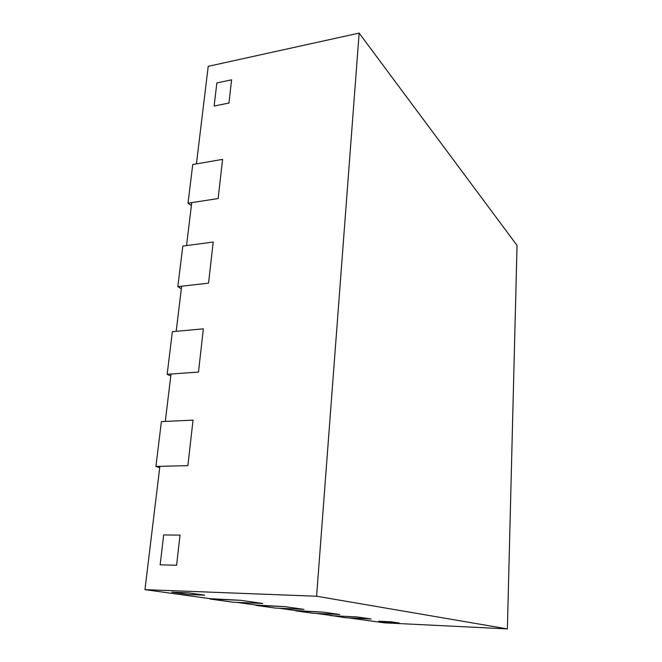 <?xml version="1.0" encoding="UTF-8"?>
<svg xmlns="http://www.w3.org/2000/svg" width="662" height="662" viewBox="0 0 662 662"><rect width="100%" height="100%" fill="white"/><g stroke="black" fill="none" stroke-linecap="round" stroke-linejoin="round"><path stroke-width="0.99" d="M330.421 615.362L345.547 617.745L371.109 618.97L348.709 617.903L384.357 622.843L507.382 628.9L517.039 245.42L359.143 33.1L208.216 66.324L196.424 163.903L222.573 159.376L218.137 198.55L222.573 159.376L192.741 164.54L188.025 203.193L218.137 198.55L191.74 202.622L186.543 245.585L213.214 242.027L208.555 283.162L213.214 242.027L182.795 246.082L177.846 286.646L208.555 283.162L181.636 286.216L176.183 331.323L203.375 328.84L198.476 372.077L203.375 328.84L172.36 331.67L167.163 374.278L198.476 372.077L171.028 374.005L165.293 421.421L193.039 420.13L187.884 465.651L193.039 420.13L161.387 421.603L155.926 466.42L187.884 465.651L159.865 466.321L144.961 589.643L213.834 599.193L240.62 600.31L262.74 603.471L240.62 600.31L210.102 598.68M210.061 599.036L232.958 602.197L262.74 603.471L236.632 602.354L259.554 605.531L284.933 606.649L303.974 609.371L284.933 606.649L256.004 605.043M255.971 605.374L275.731 608.105L303.974 609.371L279.223 608.262L299.092 611.018L323.197 612.118L339.763 614.485L323.197 612.118L295.724 610.554M295.699 610.861L312.919 613.244L339.763 614.485L316.237 613.393L333.64 615.809L356.561 616.893L371.109 618.97L356.561 616.893L330.404 615.66M359.143 33.1L316.593 596.23L507.382 628.9M144.961 589.643L316.593 596.23M176.597 565.249L180.014 535.111L176.597 565.249L160.154 564.835L163.671 534.937L180.014 535.111L163.671 534.937L160.154 564.835L176.597 565.249M231.584 79.821L228.953 103.057L214.132 106.019L228.953 103.057L231.584 79.821L216.846 82.932L231.584 79.821M216.846 82.932L214.132 106.019L216.846 82.932M188.14 592.813L204.657 595.171L188.637 594.534L204.657 595.171L188.14 592.813L171.847 592.167L188.14 592.813M171.847 592.167L188.637 594.534L171.847 592.167M399.054 622.967L391.101 621.825L399.054 622.967L386.798 622.363L378.681 621.221L391.101 621.825L378.681 621.221L386.798 622.363L399.054 622.967M155.926 466.42L159.708 467.629M167.163 374.278L170.788 375.95M177.846 286.646L181.33 288.731M188.025 203.193L191.376 205.659"/></g></svg>
